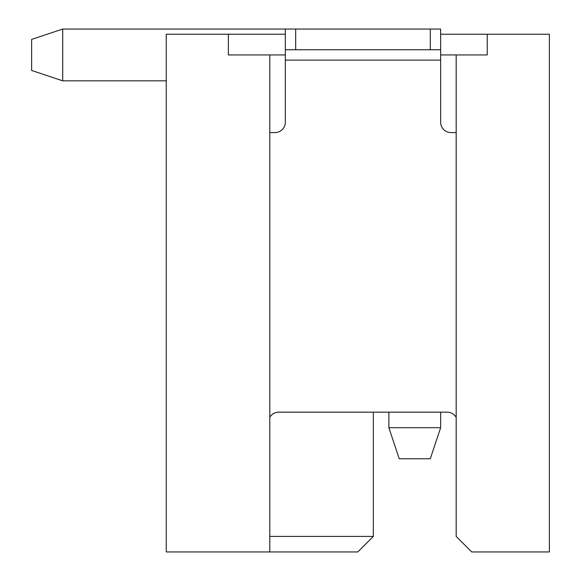 <?xml version="1.0" encoding="UTF-8"?>
<svg xmlns="http://www.w3.org/2000/svg" width="581" height="581" viewBox="0 0 581 581"><rect width="100%" height="100%" fill="white"/><g stroke="black" fill="none" stroke-linecap="round" stroke-linejoin="round"><path stroke-width="0.87" d="M487.234 34.228L487.234 54.934L456.172 54.934L456.172 536.416L471.699 551.95L549.365 551.95L549.365 34.228L440.638 34.228M285.322 34.228L166.246 34.228L166.246 551.95L357.802 551.95L373.336 536.416L373.336 412.161M166.246 80.824L62.704 80.824L31.635 70.468L31.635 39.406L62.704 29.05L285.322 29.05L285.322 60.112L440.638 60.112L440.638 122.242A10.356 10.356 0 0 0 450.994 132.591L456.172 132.591M269.795 417.34A10.356 10.356 0 0 1 278.757 412.161L447.203 412.161A10.356 10.356 0 0 1 456.172 417.34M285.322 54.934L228.377 54.934L228.377 34.228M456.172 54.934L440.638 54.934M373.336 536.416L269.795 536.416M285.322 60.112L285.322 122.242A10.356 10.356 0 0 1 274.966 132.591L269.795 132.591M285.322 29.05L440.638 29.05L440.638 60.112M269.795 54.934L269.795 551.95M440.638 412.161L440.638 427.696L430.289 458.758L440.638 427.696L388.871 427.696L388.871 412.161M430.289 458.758L399.22 458.758L388.871 427.696M440.638 49.755L285.322 49.755M31.635 39.406L62.704 29.05L62.704 80.824M430.289 49.755L430.289 29.05M295.678 29.05L295.678 49.755"/></g></svg>
